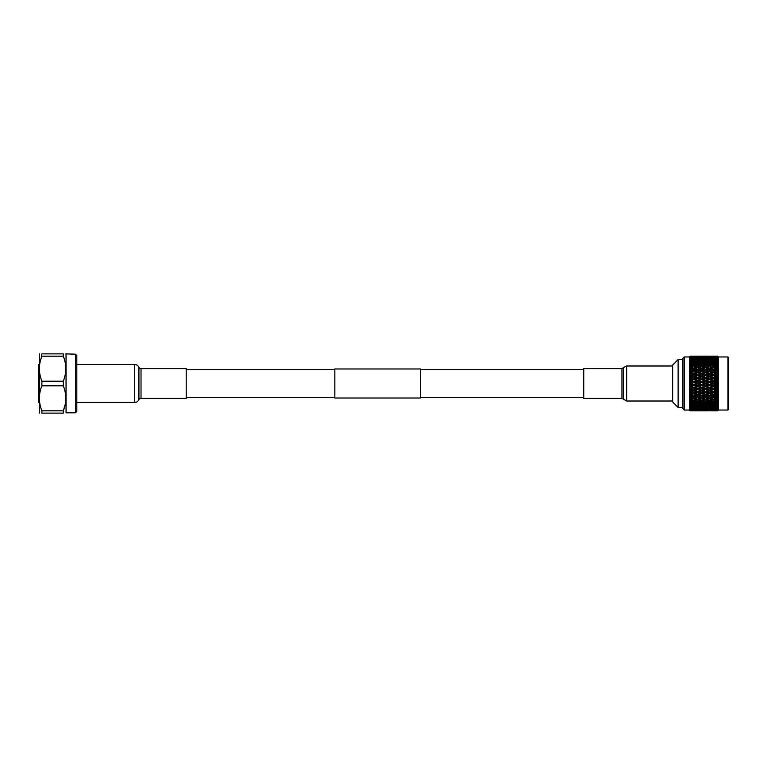 <?xml version="1.0" encoding="UTF-8"?>
<svg xmlns="http://www.w3.org/2000/svg" width="767" height="767" viewBox="0 0 767 767"><rect width="100%" height="100%" fill="white"/><g stroke="black" fill="none" stroke-linecap="round" stroke-linejoin="round"><path stroke-width="1.15" d="M420.326 397.344L583.754 397.344M420.326 369.656L583.754 369.656M334.843 398.015L334.843 368.985L420.326 368.985L420.326 398.015L334.843 398.015M186.218 397.344L334.843 397.344M186.218 369.656L334.843 369.656M75.482 354.191L75.482 412.809L76.815 411.486L76.815 355.514L75.482 354.191L65.818 353.884M75.482 412.809L66.048 412.809L66.048 354.191M65.789 367.345L65.818 368.697M65.137 375.101L63.977 379.329M41.313 357.777L41.888 353.884L63.306 353.884C66.614 353.884 66.614 353.884 63.306 353.884C66.614 353.884 66.614 353.884 63.306 353.884L63.306 356.185L41.888 356.185C38.58 364.469 38.58 372.81 41.888 381.199L63.306 381.199C66.614 372.915 66.614 364.574 63.306 356.185M65.137 404.717L63.306 410.815L63.306 413.116C66.614 413.116 66.614 413.116 63.306 413.116C66.614 413.116 66.614 413.116 63.306 413.116L41.888 413.116C38.58 413.116 38.58 413.116 41.888 413.116C38.58 413.116 38.58 413.116 41.888 413.116L41.888 410.815L63.306 410.815C66.614 402.531 66.614 394.19 63.306 385.801L63.306 381.199M39.376 413.116L39.376 353.884M63.306 385.801L41.888 385.801L41.888 381.199M41.888 353.884C38.58 353.884 38.58 353.884 41.888 353.884M41.888 385.801C38.58 394.085 38.58 402.426 41.888 410.815M65.789 396.961L65.818 398.303M39.644 403.404L38.35 402.052L38.35 364.948L39.644 363.596M138.942 399.569L138.942 367.431A2.397 2.397 0 0 0 141.023 368.63L186.218 368.63L186.218 398.37L141.023 398.37A2.397 2.397 0 0 0 138.942 399.569L138.53 400.288A4.449 4.449 0 0 1 134.685 402.502L76.815 402.502M138.942 367.431L138.53 366.712A4.449 4.449 0 0 0 134.685 364.498L76.815 364.498M678.114 407.43L672.649 401.966L672.649 365.034L678.114 359.57L678.114 407.43L682.908 407.43M684.269 410.038L682.908 408.667L682.908 358.333L684.269 356.962L684.269 410.038L689.408 410.038L689.408 356.962L684.269 356.962M727.969 356.962L728.65 357.643L728.65 409.357L727.969 410.038L727.969 356.962L718.391 356.962L717.576 356.147L714.997 356.147M690.223 382.925L690.223 381.209L692.543 382.071L689.437 383.692L693.838 384.89L689.974 383.826M690.223 380.068L690.223 378.38L692.543 379.224L689.437 380.528L690.223 381.209M690.223 377.249L690.223 375.6L692.543 376.424L689.437 377.786L690.223 378.38M690.223 374.507L690.223 372.906L692.543 373.702L689.437 375.111L690.223 375.6M690.223 371.851L690.223 370.327L692.543 371.084L690.223 371.851L689.437 372.522L690.223 372.906M690.223 369.33L690.223 367.892L692.543 368.601L690.223 369.33L689.437 370.049L690.223 370.327M690.223 366.962L690.223 365.629L692.543 366.29L690.223 366.962L689.437 367.729L690.223 367.892M690.223 364.776L690.223 363.558L692.543 364.162L690.223 364.776L689.437 365.581L690.223 365.629M690.223 362.791L690.223 361.717L692.543 362.245L690.223 362.791L689.437 363.625L690.223 363.558M690.223 361.036L690.223 360.107L692.543 360.557L690.223 361.036L689.437 361.89L690.223 361.717M690.223 359.531L690.223 358.755L692.543 359.129L690.223 359.531L689.437 360.394L690.223 360.107M690.223 358.285L690.223 357.671L692.543 357.968L690.223 358.755M690.223 357.317L692.543 357.077L690.223 357.671M690.223 356.636L692.543 356.482L690.223 356.636L689.437 357.556L690.223 356.866M690.223 356.243L692.543 356.185L690.223 356.243L689.437 357.096L690.223 356.367M689.974 356.406L691.786 356.147M689.437 361.89L693.838 360.826L696.407 361.372L693.838 361.947L691.278 361.372M689.437 363.625L693.838 362.551L696.407 363.175L693.838 363.826L691.278 363.175M689.437 365.581L693.838 364.498L696.407 365.197L693.838 365.917L691.278 365.197M689.437 367.729L693.838 366.664L696.407 367.422L693.838 368.198L691.278 367.422M689.437 370.049L689.974 369.665L689.437 370.049M689.437 372.522L689.974 372.177L689.974 372.772L689.437 372.522M692.543 376.424L689.437 375.111L689.974 374.814L689.974 375.437M692.543 379.224L693.838 379.339L689.974 377.546L689.974 378.189M692.543 382.071L693.838 382.11L689.974 380.346L689.974 380.988M689.437 383.308L689.974 383.5L689.437 383.308M727.969 410.038L718.391 410.038L718.391 356.962M718.363 405.522L717.576 406.059L718.363 404.439L717.874 404.525L718.363 403.845L717.576 404.324L718.363 402.617L717.874 402.637L718.363 401.946L717.576 402.359L718.363 400.585L717.874 400.527L718.363 399.847L717.576 400.182L717.576 398.965L718.363 398.361L717.874 398.236L718.363 397.574L717.576 397.824L717.576 396.52L718.363 395.983L717.874 395.782L718.363 395.139L717.576 395.312L717.576 393.931L718.363 393.461L717.874 393.193L718.363 392.579L717.576 392.666L717.576 391.228L718.363 390.834L717.874 390.508L718.363 389.914L717.576 389.924L717.576 388.447L718.363 388.121L717.874 387.738L718.363 387.191L717.576 387.105L717.576 385.609L718.363 385.36L717.874 384.919L718.363 384.42L717.576 384.257L717.576 382.743L718.363 382.58L717.874 382.081L718.363 381.64L717.576 381.391L717.576 379.895L718.363 379.809L717.874 379.262L718.363 378.879L717.576 378.553L717.576 377.076L718.363 377.086L717.576 375.772L717.576 374.334L718.363 374.421L717.576 373.069L717.576 371.688L718.363 371.861L717.576 370.48L717.576 369.176L718.363 369.426L717.576 368.035L717.576 366.818L718.363 367.153L717.576 365.763L717.576 364.641L718.363 365.054L717.576 362.676L718.363 363.155L717.874 362.475L718.363 362.561L717.663 361.899M715.755 360.557L713.185 361.094L710.606 360.557L713.185 360.059L717.049 361.219L717.874 360.806L718.363 361.478L717.576 360.202L717.576 359.445L718.363 360.049L717.576 358.831L717.576 358.218L718.363 358.534L717.576 357.729L718.363 358.534M717.576 356.914L717.049 357.834L717.874 357.364L718.363 357.968L717.576 356.914L718.363 357.336L717.576 356.156L718.363 356.952M717.874 356.473L717.049 356.971L717.576 356.147M715.755 357.968L710.606 357.968L713.185 357.643L717.049 358.697L717.576 357.259L718.363 357.968M715.755 362.245L713.185 362.858L710.606 362.245L713.185 361.66L717.049 362.849L717.576 360.941L718.363 361.478M717.576 384.257L714.48 383.5L717.576 382.743M711.881 383.5L709.312 384.449L706.743 383.5L709.312 382.551L713.185 383.5L693.838 376.626L693.838 375.955L691.278 375.044L693.838 374.152L696.407 375.044L693.838 375.955M704.144 383.5L701.575 384.449L699.005 383.5L701.575 382.551L705.448 383.5L691.278 377.815L693.838 376.885L696.407 377.815L693.838 378.745M696.407 383.5L693.838 384.449L691.278 383.5L693.838 382.551L697.711 383.5L691.278 380.643L693.838 379.694L696.407 380.643L693.838 381.592M693.838 356.166L696.407 356.147L693.838 356.166L693.838 356.971M695.89 356.147L696.436 356.166M703.636 356.147L699.523 356.147M695.142 356.185L700.281 356.185L695.036 356.252M691.278 356.3L696.407 356.3L691.096 356.406M693.838 357.259L693.838 356.415M697.711 357.077L697.711 356.252M701.575 356.971L701.575 356.166M704.173 356.166L698.977 356.166M711.364 356.147L707.251 356.147M702.879 356.185L708.008 356.185L702.773 356.252M699.005 356.3L704.144 356.3L698.833 356.406M695.142 356.482L700.281 356.482L694.892 356.636M691.278 356.741L696.407 356.741L690.962 356.933M693.838 357.834L693.838 356.962M697.711 357.508L697.711 356.645M701.575 357.259L701.575 356.415M705.448 357.077L705.448 356.252M709.312 356.971L709.312 356.166M711.91 356.166L706.714 356.166M717.049 356.166L714.451 356.166M710.606 356.185L715.755 356.185L710.501 356.252M706.743 356.3L711.881 356.3L706.56 356.406M702.879 356.482L708.008 356.482L702.63 356.636M699.005 356.741L704.144 356.741L698.689 356.933M695.142 357.077L700.281 357.077L694.758 357.307M691.278 357.489L696.407 357.489L690.837 357.748M692.543 357.968L693.838 358.697L693.838 357.796M697.711 358.227L697.711 357.345M701.575 357.834L701.575 356.962M705.448 357.508L705.448 356.645M709.312 357.259L709.312 356.415M713.185 357.077L713.185 356.252M717.576 356.387L714.48 356.3L717.576 356.233M710.606 356.482L715.755 356.482L710.367 356.636M706.743 356.741L711.881 356.741L706.426 356.933M702.879 357.077L708.008 357.077L702.495 357.307M699.005 357.489L704.144 357.489L698.564 357.748M695.142 357.968L700.281 357.968L695.142 357.968L693.838 358.697M691.278 358.515L696.407 358.515L691.278 358.515L689.974 359.224L689.974 358.611M692.543 359.129L693.838 359.828L693.838 358.918M696.407 358.515L697.711 359.224L697.711 358.323M700.281 357.968L701.575 358.697L701.575 357.796M705.448 358.227L705.448 357.345M709.312 357.834L709.312 356.962M713.185 357.508L713.185 356.645M717.874 356.77L717.049 357.259L717.049 356.415M717.049 356.962L714.48 356.741L717.576 356.597M710.606 357.077L715.755 357.077L710.232 357.307M706.743 357.489L711.881 357.489L706.302 357.748M702.879 357.968L708.008 357.968L702.879 357.968L701.575 358.697M699.005 358.515L704.144 358.515L699.005 358.515L697.711 359.224M695.142 359.129L700.281 359.129L695.142 359.129L693.838 359.828M691.278 359.809L696.407 359.809L693.838 360.298L691.278 359.809L689.974 360.49L689.974 359.867M692.543 360.557L693.838 361.219L693.838 360.298M696.407 359.809L697.711 360.49L697.711 359.579M700.281 359.129L701.575 359.828L701.575 358.918M704.144 358.515L705.448 359.224L705.448 358.323M708.008 357.968L709.312 358.697L709.312 357.796M713.185 358.227L713.185 357.345M717.049 357.796L714.48 357.489L717.576 357.259M706.743 358.515L711.881 358.515L706.743 358.515L705.448 359.224M702.879 359.129L708.008 359.129L702.879 359.129L701.575 359.828M699.005 359.809L704.144 359.809L701.575 360.298L699.005 359.809L697.711 360.49M695.142 360.557L697.711 360.059L700.281 360.557L697.711 361.094L695.142 360.557L693.838 361.219M692.543 362.245L693.838 362.849L693.838 361.947M696.407 361.372L697.711 362.005L697.711 361.094M700.281 360.557L701.575 361.219L701.575 360.298M704.144 359.809L705.448 360.49L705.448 359.579M708.008 359.129L709.312 359.828L709.312 358.918M711.881 358.515L713.185 359.224L713.185 358.323M710.606 357.968L709.312 358.697M717.576 358.831L714.48 358.515L717.576 358.218M710.606 359.129L715.755 359.129L710.606 359.129L709.312 359.828M706.743 359.809L711.881 359.809L709.312 360.298L706.743 359.809L705.448 360.49M702.879 360.557L705.448 360.059L708.008 360.557L705.448 361.094L702.879 360.557L701.575 361.219M699.005 361.372L701.575 360.826L704.144 361.372L701.575 361.947L699.005 361.372L697.711 362.005M695.142 362.245L697.711 361.66L700.281 362.245L697.711 362.858L695.142 362.245L693.838 362.849M692.543 364.162L693.838 364.718L693.838 363.826M696.407 363.175L697.711 363.759L697.711 362.858M700.281 362.245L701.575 362.849L701.575 361.947M704.144 361.372L705.448 362.005L705.448 361.094M708.008 360.557L709.312 361.219L709.312 360.298M711.881 359.809L713.185 360.49L713.185 359.579M715.755 359.129L717.049 359.828L717.049 358.918M714.48 358.515L713.185 359.224M717.874 358.237L717.049 358.697M717.576 360.202L714.48 359.809L717.576 359.445M706.743 361.372L709.312 360.826L711.881 361.372L709.312 361.947L706.743 361.372L705.448 362.005M702.879 362.245L705.448 361.66L708.008 362.245L705.448 362.858L702.879 362.245L701.575 362.849M699.005 363.175L701.575 362.551L704.144 363.175L697.711 363.759M695.142 364.162L697.711 363.5L700.281 364.162L693.838 364.718M692.543 366.29L693.838 366.779L693.838 365.917M696.407 365.197L697.711 365.725L697.711 364.843M700.281 364.162L701.575 364.718L701.575 363.826M704.144 363.175L705.448 363.759L705.448 362.858M708.008 362.245L709.312 362.849L709.312 361.947M711.881 361.372L713.185 362.005L713.185 361.094M710.606 360.557L709.312 361.219M717.049 361.219L717.049 360.298M714.48 359.809L713.185 360.49M717.874 359.387L717.049 359.828M717.049 361.947L714.48 361.372L717.576 360.941M706.743 363.175L709.312 362.551L711.881 363.175L705.448 363.759M702.879 364.162L705.448 363.5L708.008 364.162L701.575 364.718M699.005 365.197L701.575 364.498L704.144 365.197L701.575 365.917L699.005 365.197L697.711 365.725M695.142 366.29L697.711 365.562L700.281 366.29L697.711 367.038L695.142 366.29L693.838 366.779M692.543 368.601L693.838 369.032L693.838 368.198M696.407 367.422L697.711 367.882L697.711 367.038M700.281 366.29L701.575 366.779L701.575 365.917M704.144 365.197L705.448 365.725L705.448 364.843M708.008 364.162L709.312 364.718L709.312 363.826M711.881 363.175L713.185 363.759L713.185 362.858M710.606 362.245L709.312 362.849M714.48 361.372L713.185 362.005M717.576 363.683L714.48 363.175L717.576 362.676M710.606 364.162L713.185 363.5L715.755 364.162L709.312 364.718M706.743 365.197L709.312 364.498L711.881 365.197L709.312 365.917L706.743 365.197L705.448 365.725M702.879 366.29L705.448 365.562L708.008 366.29L705.448 367.038L702.879 366.29L701.575 366.779M699.005 367.422L701.575 366.664L704.144 367.422L701.575 368.198L699.005 367.422L697.711 367.882M695.142 368.601L697.711 367.815L700.281 368.601L697.711 369.406L695.142 368.601L693.838 369.032L696.407 369.828L693.838 370.653L691.278 369.828L693.838 369.004M692.543 371.084L689.974 370.212L691.278 369.828M696.407 372.378L693.838 373.251L691.278 372.378L693.838 371.516L697.711 372.695L693.838 371.439L693.838 370.653M696.407 369.828L695.573 369.56M700.281 371.084L697.711 370.212L700.281 371.084L697.711 371.937L695.142 371.084L697.711 370.24L697.711 369.406M700.281 368.601L701.575 369.032L701.575 368.198M704.144 367.422L705.448 367.882L705.448 367.038M708.008 366.29L709.312 366.779L709.312 365.917M711.881 365.197L713.185 365.725L713.185 364.843M715.755 364.162L717.049 364.718L717.049 363.826M714.48 363.175L713.185 363.759M717.874 362.475L717.049 362.849M717.576 365.763L714.48 365.197L717.576 364.641M710.606 366.29L713.185 365.562L715.755 366.29L713.185 367.038L710.606 366.29L709.312 366.779M706.743 367.422L709.312 366.664L711.881 367.422L709.312 368.198L706.743 367.422L705.448 367.882M702.879 368.601L705.448 367.815L708.008 368.601L705.448 369.406L702.879 368.601L701.575 369.032L704.144 369.828L701.575 370.653L699.005 369.828L701.575 369.004M692.543 373.702L689.974 372.695L691.278 372.378M696.407 375.044L693.838 373.98L693.838 373.251M695.142 371.084L693.838 371.516M700.281 373.702L697.711 374.593L695.142 373.702L697.711 372.82L701.575 373.98L697.711 372.695L697.711 371.937M704.144 372.378L701.575 373.251L699.005 372.378L701.575 371.516L705.448 372.695L701.575 371.439L701.575 370.653M699.005 369.828L689.638 372.609M704.144 369.828L703.32 369.56M708.008 371.084L705.448 370.212L708.008 371.084L705.448 371.937L702.879 371.084L705.448 370.24L705.448 369.406M708.008 368.601L709.312 369.032L709.312 368.198M711.881 367.422L713.185 367.882L713.185 367.038M715.755 366.29L717.049 366.779L717.049 365.917M714.48 365.197L713.185 365.725M717.874 364.363L717.049 364.718M717.576 368.035L714.48 367.422L717.576 366.818M710.606 368.601L713.185 367.815L715.755 368.601L713.185 369.406L710.606 368.601L709.312 369.032L711.881 369.828L709.312 370.653L706.743 369.828L709.312 369.004M691.278 375.044L689.437 375.475M695.142 373.702L693.838 374.152M700.281 376.424L697.711 377.345L695.142 376.424L697.711 375.504L701.575 376.626L697.711 375.293L697.711 374.593M699.005 372.378L697.711 372.82M704.144 375.044L701.575 375.955L699.005 375.044L701.575 374.152L705.448 375.293L701.575 373.98L701.575 373.251M702.879 371.084L701.575 371.516M708.008 373.702L705.448 374.593L702.879 373.702L705.448 372.82L709.312 373.98L705.448 372.695L705.448 371.937M711.881 372.378L709.312 373.251L706.743 372.378L709.312 371.516L713.185 372.695L709.312 371.439L709.312 370.653M706.743 369.828L689.638 375.226M711.881 369.828L711.057 369.56M715.755 371.084L713.185 370.212L715.755 371.084L713.185 371.937L710.606 371.084L713.185 370.24L713.185 369.406M715.755 368.601L717.049 369.032L717.049 368.198M714.48 367.422L713.185 367.882M717.874 366.473L717.049 366.779M717.576 370.48L714.48 369.828L717.576 369.176M691.278 377.815L689.437 378.16M696.407 377.815L697.711 377.978L697.711 377.345M695.142 376.424L693.838 376.885M699.005 375.044L697.711 375.504M704.144 377.815L701.575 378.745L699.005 377.815L701.575 376.885L705.448 377.978L701.575 376.626L701.575 375.955M702.879 373.702L701.575 374.152M708.008 376.424L705.448 377.345L702.879 376.424L705.448 375.504L709.312 376.626L705.448 375.293L705.448 374.593M706.743 372.378L705.448 372.82M711.881 375.044L709.312 375.955L706.743 375.044L709.312 374.152L713.185 375.293L709.312 373.98L709.312 373.251M710.606 371.084L709.312 371.516M715.755 373.702L713.185 374.593L710.606 373.702L713.185 372.82L717.049 373.98L713.185 372.695L713.185 371.937M718.363 371.861L717.049 371.439L717.049 370.653M714.48 369.828L689.638 377.939M717.874 368.764L717.049 369.032M717.576 373.069L714.48 372.378L717.576 371.688M695.142 379.224L697.711 378.284L700.281 379.224L697.711 380.164L695.142 379.224L693.838 379.694M691.278 380.643L689.437 380.911M696.407 380.643L697.711 380.72L697.711 380.164M700.281 379.224L701.575 379.339L701.575 378.745M699.005 377.815L697.711 378.284M702.879 376.424L701.575 376.885M708.008 379.224L705.448 380.164L702.879 379.224L705.448 378.284L709.312 379.339L705.448 377.978L705.448 377.345M706.743 375.044L705.448 375.504M711.881 377.815L709.312 378.745L706.743 377.815L709.312 376.885L713.185 377.978L709.312 376.626L709.312 375.955M710.606 373.702L709.312 374.152M715.755 376.424L713.185 377.345L710.606 376.424L713.185 375.504L717.049 376.626L713.185 375.293L713.185 374.593M714.48 372.378L713.185 372.82M718.363 374.421L717.049 373.98L717.049 373.251M717.874 371.218L717.049 371.516M717.576 375.772L714.48 375.044L717.576 374.334M699.005 380.643L701.575 379.694L704.144 380.643L701.575 381.592L697.711 380.72L700.281 382.071L697.711 383.021L695.142 382.071L697.711 381.122M696.407 386.357L693.838 387.306L691.278 386.357L693.838 385.408L697.711 386.28L693.838 384.449M691.278 383.5L689.437 383.692M695.142 382.071L693.838 382.551M700.281 384.929L697.711 385.878L695.142 384.929L697.711 383.979L701.575 384.89L697.711 383.021M700.281 382.071L701.575 382.11L701.575 381.592M704.144 380.643L705.448 380.72L705.448 380.164M702.879 379.224L701.575 379.694M706.743 377.815L705.448 378.284M711.881 380.643L709.312 381.592L706.743 380.643L709.312 379.694L713.185 380.72L709.312 379.339L709.312 378.745M710.606 376.424L709.312 376.885M715.755 379.224L713.185 380.164L710.606 379.224L713.185 378.284L717.049 379.339L713.185 377.978L713.185 377.345M714.48 375.044L713.185 375.504M718.363 377.086L717.049 376.626L717.049 375.955M717.874 373.807L717.049 374.152M717.576 378.553L714.48 377.815L717.576 377.076M702.879 382.071L705.448 381.122L708.008 382.071L705.448 383.021L702.879 382.071L701.575 382.551M692.543 387.776L693.838 387.661L689.974 386.28L692.543 387.776L690.223 388.62L690.223 386.932M696.407 389.185L693.838 390.115L691.278 389.185L693.838 388.255L697.711 389.022L693.838 387.306M691.278 386.357L689.437 386.089L689.974 386.654M695.142 384.929L693.838 384.89L693.838 385.408M700.281 387.776L697.711 388.716L695.142 387.776L697.711 386.836L701.575 387.661L697.711 385.878M699.005 383.5L697.711 383.979M704.144 386.357L701.575 387.306L699.005 386.357L701.575 385.408L705.448 386.28L701.575 384.449M708.008 384.929L705.448 385.878L702.879 384.929L705.448 383.979L709.312 384.89L705.448 383.021M708.008 382.071L709.312 382.11L709.312 381.592M706.743 380.643L705.448 381.122M710.606 379.224L709.312 379.694M715.755 382.071L713.185 383.021L710.606 382.071L713.185 381.122L717.049 382.11L713.185 380.72L713.185 380.164M714.48 377.815L713.185 378.284M718.363 379.809L717.049 378.745M717.874 376.492L717.049 376.885M717.576 381.391L714.48 380.643L717.576 379.895M692.543 390.576L693.838 390.374L689.974 389.022L690.223 389.751L692.543 390.576L690.223 391.4L690.223 389.751M696.407 391.956L693.838 392.848L691.278 391.956L693.838 391.045L697.711 391.707L693.838 390.115M691.278 389.185L689.437 388.84L689.974 389.454M695.142 387.776L693.838 387.661L693.838 388.255M700.281 390.576L697.711 391.496L695.142 390.576L697.711 389.655L701.575 390.374L697.711 388.716M699.005 386.357L697.711 386.28L697.711 386.836M704.144 389.185L701.575 390.115L699.005 389.185L701.575 388.255L705.448 389.022L701.575 387.306M702.879 384.929L701.575 384.89L701.575 385.408M708.008 387.776L705.448 388.716L702.879 387.776L705.448 386.836L709.312 387.661L705.448 385.878M706.743 383.5L705.448 383.979M711.881 386.357L709.312 387.306L706.743 386.357L709.312 385.408L713.185 386.28L709.312 384.449M710.606 382.071L709.312 382.551M715.755 384.929L713.185 385.878L710.606 384.929L713.185 383.979L717.049 384.89L713.185 383.021M714.48 380.643L713.185 381.122M718.363 382.58L717.049 381.592M717.874 379.262L717.049 379.694M692.543 393.298L693.838 393.02L689.974 391.707L690.223 392.493L692.543 393.298L690.223 394.094L690.223 392.493M696.407 394.622L693.838 395.484L691.278 394.622L693.838 393.749L696.407 394.622L697.711 394.305L693.838 392.848M691.278 391.956L689.437 391.525L689.974 392.186M695.142 390.576L693.838 390.374L693.838 391.045M700.281 393.298L697.711 394.18L695.142 393.298L697.711 392.407L701.575 393.02L697.711 391.496M699.005 389.185L697.711 389.022L697.711 389.655M704.144 391.956L701.575 392.848L699.005 391.956L701.575 391.045L705.448 391.707L701.575 390.115M702.879 387.776L701.575 387.661L701.575 388.255M708.008 390.576L705.448 391.496L702.879 390.576L705.448 389.655L709.312 390.374L705.448 388.716M706.743 386.357L705.448 386.28L705.448 386.836M711.881 389.185L709.312 390.115L706.743 389.185L709.312 388.255L713.185 389.022L709.312 387.306M710.606 384.929L709.312 384.89L709.312 385.408M715.755 387.776L713.185 388.716L710.606 387.776L713.185 386.836L717.049 387.661L713.185 385.878M714.48 383.5L713.185 383.979M718.363 385.36L717.049 384.449M717.874 382.081L717.049 382.551M717.576 387.105L714.48 386.357L717.576 385.609M692.543 395.916L693.838 395.561L689.974 394.305L690.223 395.149L692.543 395.916L690.223 396.673L690.223 395.149M696.407 397.172L693.838 397.996L691.278 397.172L693.838 396.347L696.407 397.172L697.711 396.788L695.142 395.916L697.711 395.063L700.281 395.916L697.711 396.76L693.838 395.484M691.278 394.622L689.437 394.133L689.974 394.823L689.437 394.133M695.142 393.298L693.838 393.02L693.838 393.749M700.281 395.916L701.575 395.561L697.711 394.18M699.005 391.956L697.711 391.707L697.711 392.407M704.144 394.622L701.575 395.484L699.005 394.622L701.575 393.749L704.144 394.622L705.448 394.305L701.575 392.848M702.879 390.576L701.575 390.374L701.575 391.045M708.008 393.298L705.448 394.18L702.879 393.298L705.448 392.407L709.312 393.02L705.448 391.496M706.743 389.185L705.448 389.022L705.448 389.655M711.881 391.956L709.312 392.848L706.743 391.956L709.312 391.045L713.185 391.707L709.312 390.115M710.606 387.776L709.312 387.661L709.312 388.255M715.755 390.576L713.185 391.496L710.606 390.576L713.185 389.655L717.049 390.374L713.185 388.716M714.48 386.357L713.185 386.28L713.185 386.836M718.363 388.121L717.049 387.306M717.874 384.919L717.049 385.408M717.576 389.924L714.48 389.185L717.576 388.447M692.102 397.44L689.974 396.788L690.223 397.67L692.543 398.399L693.838 397.968L693.838 398.802L696.407 399.578L693.838 400.336L691.278 399.578L693.838 398.802M691.278 397.172L689.437 396.616L689.974 397.335L689.437 396.951L690.223 396.673M695.142 395.916L693.838 395.561L693.838 396.347M699.83 397.44L697.711 396.76L697.711 397.594L700.281 398.399L697.711 399.185L695.142 398.399L697.711 397.594M699.005 394.622L697.711 394.305L697.711 395.063M704.144 397.172L701.575 397.996L699.005 397.172L701.575 396.347L704.144 397.172L705.448 396.788L702.879 395.916L705.448 395.063L708.008 395.916L705.448 396.76L701.575 395.484M702.879 393.298L701.575 393.02L701.575 393.749M708.008 395.916L709.312 395.561L705.448 394.18M706.743 391.956L705.448 391.707L705.448 392.407M711.881 394.622L709.312 395.484L706.743 394.622L709.312 393.749L711.881 394.622L713.185 394.305L709.312 392.848M710.606 390.576L709.312 390.374L709.312 391.045M715.755 393.298L713.185 394.18L710.606 393.298L713.185 392.407L717.049 393.02L713.185 391.496M714.48 389.185L713.185 389.022L713.185 389.655M718.363 390.834L717.049 390.115M717.874 387.738L717.049 387.661L717.049 388.255M717.576 392.666L714.48 391.956L717.576 391.228M691.278 399.578L689.974 399.118L690.223 400.038L692.543 400.71L693.838 400.221L693.838 401.083L696.407 401.803L693.838 402.502L691.278 401.803L693.838 401.083M696.407 399.578L697.711 399.118L697.711 399.962L700.281 400.71L697.711 401.438L695.142 400.71L697.711 399.962M695.142 398.399L693.838 397.968M700.281 398.399L701.575 397.968L701.575 398.802L704.144 399.578L701.575 400.336L699.005 399.578L701.575 398.802M699.005 397.172L697.711 396.788L695.573 397.44M702.879 395.916L701.575 395.561L701.575 396.347M707.567 397.44L705.448 396.76L705.448 397.594L708.008 398.399L705.448 399.185L702.879 398.399L705.448 397.594M706.743 394.622L705.448 394.305L705.448 395.063M711.881 397.172L709.312 397.996L706.743 397.172L709.312 396.347L711.881 397.172L713.185 396.788L710.606 395.916L713.185 395.063L715.755 395.916L713.185 396.76L709.312 395.484M710.606 393.298L709.312 393.02L709.312 393.749M715.755 395.916L717.049 395.561L713.185 394.18M714.48 391.956L713.185 391.707L713.185 392.407M718.363 393.461L717.049 392.848M717.874 390.508L717.049 390.374L717.049 391.045M717.576 395.312L714.48 394.622L717.576 393.931M691.278 401.803L689.974 401.275L690.223 402.224L692.543 402.838L693.838 402.282L693.838 403.174L696.407 403.825L693.838 404.449L691.278 403.825L693.838 403.174M696.407 401.803L697.711 401.275L697.711 402.157L700.281 402.838L697.711 403.5L695.142 402.838L697.711 402.157M695.142 400.71L693.838 400.221M700.281 400.71L701.575 400.221L701.575 401.083L704.144 401.803L701.575 402.502L699.005 401.803L701.575 401.083M699.005 399.578L697.711 399.118M704.144 399.578L705.448 399.118L705.448 399.962L708.008 400.71L705.448 401.438L702.879 400.71L705.448 399.962M702.879 398.399L701.575 397.968M708.008 398.399L709.312 397.968L709.312 398.802L711.881 399.578L709.312 400.336L706.743 399.578L709.312 398.802M706.743 397.172L705.448 396.788L703.32 397.44M710.606 395.916L709.312 395.561L709.312 396.347M715.314 397.44L713.185 396.76L713.185 397.594L715.755 398.399L713.185 399.185L710.606 398.399L713.185 397.594M714.48 394.622L713.185 394.305L713.185 395.063M718.363 395.983L717.049 395.484M717.874 393.193L717.049 393.02L717.049 393.749M717.576 397.824L714.48 397.172L717.576 396.52M691.278 403.825L689.974 403.241L690.223 404.209L692.543 404.755L693.838 404.151L693.838 405.053L696.407 405.628L693.838 406.174L691.278 405.628L693.838 405.053M696.407 403.825L697.711 403.241L697.711 404.142L700.281 404.755L697.711 405.34L695.142 404.755L697.711 404.142M695.142 402.838L693.838 402.282M700.281 402.838L701.575 402.282L701.575 403.174L704.144 403.825L701.575 404.449L699.005 403.825L701.575 403.174M699.005 401.803L697.711 401.275M704.144 401.803L705.448 401.275L705.448 402.157L708.008 402.838L705.448 403.5L702.879 402.838L705.448 402.157M702.879 400.71L701.575 400.221M708.008 400.71L709.312 400.221L709.312 401.083L711.881 401.803L709.312 402.502L706.743 401.803L709.312 401.083M706.743 399.578L705.448 399.118M711.881 399.578L713.185 399.118L713.185 399.962L715.755 400.71L713.185 401.438L710.606 400.71L713.185 399.962M710.606 398.399L709.312 397.968M715.755 398.399L717.049 397.968L717.576 398.965M714.48 397.172L713.185 396.788L711.057 397.44M717.874 395.782L717.049 395.561L717.049 396.347M717.576 400.182L714.48 399.578L717.049 398.802M691.278 405.628L689.974 404.995L690.223 405.964L692.543 406.443L693.838 405.781L693.838 406.702L696.407 407.191L691.278 407.191L693.838 406.702M696.407 405.628L697.711 404.995L697.711 405.906L700.281 406.443L697.711 406.941L695.142 406.443L697.711 405.906M695.142 404.755L693.838 404.151M700.281 404.755L701.575 404.151L701.575 405.053L704.144 405.628L701.575 406.174L699.005 405.628L701.575 405.053M699.005 403.825L697.711 403.241M704.144 403.825L705.448 403.241L705.448 404.142L708.008 404.755L705.448 405.34L702.879 404.755L705.448 404.142M702.879 402.838L701.575 402.282M708.008 402.838L709.312 402.282L709.312 403.174L711.881 403.825L709.312 404.449L706.743 403.825L709.312 403.174M706.743 401.803L705.448 401.275M711.881 401.803L713.185 401.275L713.185 402.157L715.755 402.838L713.185 403.5L710.606 402.838L713.185 402.157M710.606 400.71L709.312 400.221M715.755 400.71L717.049 400.221L717.576 401.237M714.48 399.578L713.185 399.118M717.874 398.236L717.049 397.968M717.576 402.359L714.48 401.803L717.049 401.083M691.278 407.191L689.974 406.51L690.223 407.469L692.543 407.871L693.838 407.172L693.838 408.082L696.407 408.485L691.278 408.485L693.838 408.082M696.407 407.191L697.711 406.51L697.711 407.421L700.281 407.871L695.142 407.871L697.711 407.421M695.142 406.443L693.838 405.781M700.281 406.443L701.575 405.781L701.575 406.702L704.144 407.191L699.005 407.191L701.575 406.702M699.005 405.628L697.711 404.995M704.144 405.628L705.448 404.995L705.448 405.906L708.008 406.443L705.448 406.941L702.879 406.443L705.448 405.906M702.879 404.755L701.575 404.151M708.008 404.755L709.312 404.151L709.312 405.053L711.881 405.628L709.312 406.174L706.743 405.628L709.312 405.053M706.743 403.825L705.448 403.241M711.881 403.825L713.185 403.241L713.185 404.142L715.755 404.755L713.185 405.34L710.606 404.755L713.185 404.142M710.606 402.838L709.312 402.282M715.755 402.838L717.049 402.282L717.576 403.317M714.48 401.803L713.185 401.275M717.874 400.527L717.049 400.221M717.576 404.324L714.48 403.825L717.049 403.174M691.278 408.485L689.974 407.776L690.223 408.715L692.543 409.032L693.838 408.303L693.838 409.204L696.407 409.511L691.278 409.511L693.838 409.204M696.407 408.485L697.711 407.776L697.711 408.677L700.281 409.032L695.142 409.032L697.711 408.677M695.142 407.871L693.838 407.172M700.281 407.871L701.575 407.172L701.575 408.082L704.144 408.485L699.005 408.485L701.575 408.082M699.005 407.191L697.711 406.51M704.144 407.191L705.448 406.51L705.448 407.421L708.008 407.871L702.879 407.871L705.448 407.421M702.879 406.443L701.575 405.781M708.008 406.443L709.312 405.781L709.312 406.702L711.881 407.191L706.743 407.191L709.312 406.702M706.743 405.628L705.448 404.995M711.881 405.628L713.185 404.995L713.185 405.906L715.755 406.443L713.185 406.941L710.606 406.443L713.185 405.906M710.606 404.755L709.312 404.151M715.755 404.755L717.049 404.151L717.576 405.177L718.363 404.439M714.48 403.825L713.185 403.241M717.874 402.637L717.049 402.282M717.576 406.059L714.48 405.628L717.049 405.053M689.974 408.773L690.223 409.683L692.917 409.693M695.142 409.032L693.838 408.303M700.281 409.032L701.575 408.303L701.575 409.204L704.144 409.511L699.005 409.511L701.575 409.204M699.005 408.485L697.711 407.776M704.144 408.485L705.448 407.776L705.448 408.677L708.008 409.032L702.879 409.032L705.448 408.677M702.879 407.871L701.575 407.172M708.008 407.871L709.312 407.172L709.312 408.082L711.881 408.485L706.743 408.485L709.312 408.082M706.743 407.191L705.448 406.51M711.881 407.191L713.185 406.51L713.185 407.421L715.755 407.871L710.606 407.871L713.185 407.421M710.606 406.443L709.312 405.781M715.755 406.443L717.049 405.781L717.576 406.798L718.363 406.04L717.049 405.781M714.48 405.628L713.185 404.995M717.874 404.525L717.049 404.151M718.391 410.038L717.576 410.853L718.363 410.048L717.576 410.767L718.363 409.808L717.576 410.403L718.363 409.281L717.576 409.741L718.363 406.951L717.049 407.651L714.48 407.191L717.049 406.702M717.576 407.555L718.363 406.04M695.142 409.923L700.281 409.923L694.758 409.693M691.278 410.259L696.407 410.259L690.962 410.067M689.974 409.492L690.223 410.364L692.793 410.364M693.838 409.166L693.838 410.038M697.711 408.773L697.711 409.655M702.879 409.032L701.575 408.303M708.008 409.032L709.312 408.303L709.312 409.204L711.881 409.511L706.743 409.511L709.312 409.204M706.743 408.485L705.448 407.776M711.881 408.485L713.185 407.776L713.185 408.677L715.755 409.032L710.606 409.032L713.185 408.677M710.606 407.871L709.312 407.172M715.755 407.871L717.049 407.172L717.576 408.169L718.363 407.382M714.48 407.191L713.185 406.51M717.576 408.782L714.48 408.485L717.049 408.082M702.879 409.923L708.008 409.923L702.495 409.693M699.005 410.259L704.144 410.259L698.689 410.067M695.142 410.518L700.281 410.518L694.892 410.364M691.278 410.7L696.407 410.7L691.096 410.594M689.974 409.923L690.223 410.757L692.649 410.748M693.838 409.741L693.838 410.585M697.711 409.492L697.711 410.355M701.575 409.166L701.575 410.038M705.448 408.773L705.448 409.655M710.606 409.032L709.312 408.303M715.755 409.032L717.049 408.303L717.576 409.271L718.363 408.466M714.48 408.485L713.185 407.776M717.874 407.613L717.049 407.172M717.576 409.741L714.48 409.511L717.049 409.204M710.606 409.923L715.755 409.923L710.232 409.693M706.743 410.259L711.881 410.259L706.426 410.067M702.879 410.518L708.008 410.518L702.63 410.364M699.005 410.7L704.144 410.7L698.833 410.594M695.142 410.815L700.281 410.815L695.036 410.748M696.407 410.853L691.278 410.853L696.436 410.834M691.278 410.853L690.223 410.757M693.838 410.029L693.838 410.834M697.711 409.923L697.711 410.748M701.575 409.741L701.575 410.585M705.448 409.492L705.448 410.355M709.312 409.166L709.312 410.038M713.185 408.773L713.185 409.655M717.874 408.763L717.049 408.303M717.576 410.403L714.48 410.259L717.576 410.086L718.363 409.281M710.606 410.518L715.755 410.518L710.367 410.364M706.743 410.7L711.881 410.7L706.56 410.594M702.879 410.815L708.008 410.815L702.773 410.748M704.144 410.853L699.005 410.853L704.173 410.834M697.711 410.844L699.005 410.853M701.575 410.029L701.575 410.834M705.448 409.923L705.448 410.748M709.312 409.741L709.312 410.585M713.185 409.492L713.185 410.355M717.874 409.636L717.049 409.166L717.049 410.038M717.576 410.767L714.48 410.7L717.576 410.613M710.606 410.815L715.755 410.815L710.501 410.748M711.881 410.853L717.576 410.844L718.363 410.048M705.448 410.067L705.448 410.844M709.312 410.029L709.312 410.834M713.185 409.923L713.185 410.748M717.874 410.23L717.049 409.741L717.049 410.585M717.874 410.527L717.049 410.029L717.049 410.834M692.543 384.929L690.223 385.791L690.223 384.075M692.543 398.399L690.223 399.108L689.974 397.335M692.543 400.71L690.223 401.371L690.223 400.038M692.543 402.838L690.223 403.442L689.974 401.879M692.543 404.755L690.223 405.283L690.223 404.209M692.543 406.443L690.223 406.893L690.223 405.964M692.543 407.871L690.223 408.245L690.223 407.469M692.543 409.032L690.223 409.329L690.223 408.715M692.543 409.923L690.223 409.683M692.543 410.518L690.223 410.364M692.543 410.815L690.223 410.844L689.437 410.067L689.974 410.594M689.974 405.618L689.437 405.11L689.974 405.618M690.223 410.134L689.437 409.444L689.974 410.077M690.223 409.329L689.437 408.706L689.974 409.377M690.223 408.245L689.437 407.689L689.974 408.389M690.223 406.893L689.437 406.414L689.974 407.133M690.223 405.283L689.437 405.11M690.223 403.442L689.437 403.116L689.974 403.854M690.223 401.371L689.437 401.419M690.223 399.108L689.437 398.965L689.974 399.693M690.223 391.4L689.437 391.889M690.223 388.62L689.437 389.214M690.223 385.791L689.437 386.472M689.638 396.884L718.363 387.191M689.638 394.391L718.363 384.42M689.638 391.774L718.363 381.64M689.638 389.061L718.363 378.879M689.638 386.3L718.363 376.166M689.638 383.5L718.363 373.539M689.638 380.7L718.363 371.017M689.638 370.116L692.256 369.512M689.974 358.227L689.974 357.623M689.974 357.508L689.974 356.923M689.974 357.077L689.974 356.511M718.363 395.139L713.185 396.788M718.363 392.579L705.448 396.788M718.363 389.914L697.711 396.788M715.314 369.56L713.185 370.212M707.567 369.56L705.448 370.212M699.83 369.56L697.711 370.212M621.941 398.37L621.941 368.63L583.754 368.63L583.754 398.37L621.941 398.37L626.658 401.007L672.649 401.007M141.023 398.37L141.023 368.63M134.685 402.502L134.685 364.498M138.53 400.288L138.53 366.712M621.941 368.63L623.657 367.479L623.657 399.521M623.657 367.479L626.658 365.993L626.658 401.007M623.303 367.949L623.303 399.051M678.114 359.57L682.908 359.57M717.576 410.853L714.48 410.853M626.658 365.993L672.649 365.993"/></g></svg>
